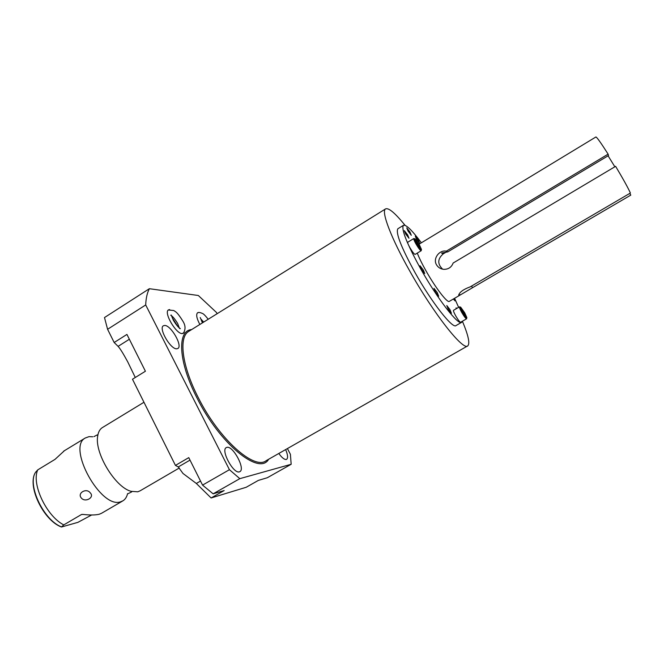 <?xml version="1.0" encoding="UTF-8"?>
<svg xmlns="http://www.w3.org/2000/svg" width="664" height="664" viewBox="0 0 664 664"><rect width="100%" height="100%" fill="white"/><g stroke="black" fill="none" stroke-linecap="round" stroke-linejoin="round"><path stroke-width="1" d="M629.754 193.407L630.8 195.108L472.502 287.719L471.556 286.068M472.502 287.719L460.949 294.567L458.675 295.082C459.679 292.044 463.522 289.305 470.212 286.856L630.393 193.033C628.086 187.887 623.164 178.981 615.619 166.332L453.139 263.035C451.47 267.343 448.3 269.443 443.635 269.318C440.473 268.937 438.099 267.434 436.53 264.828C432.687 258.744 439.161 249.93 445.992 251.1L447.785 251.88L441.568 253.059L443.237 253.864C437.51 258.877 437.302 263.981 442.614 269.169M608.091 155.816L614.847 166.788M428.222 238.642L595.923 136.967C596.961 137.282 601.028 143.001 608.116 154.139L608.498 155.567L447.785 251.88M417.291 253.092C419.15 257.931 422.096 263.923 426.114 271.053C435.625 288.027 447.627 303.498 449.387 301.332L460.276 294.965M608.116 154.139L446.341 251.15M447.104 251.54L443.237 253.864M421.374 242.792C411.946 230.093 405.945 224.291 403.372 225.37C401.131 229.287 406.941 243.854 420.793 269.061C437.642 299.149 458.708 326.165 461.679 322.289L462.227 321.318M454.591 298.285L458.625 307.349M449.951 309.615L446.789 305.531L448.25 309.216L451.42 313.308L449.951 309.615M437.236 292.558L433.974 288.359L435.41 292.011L438.68 296.219L437.236 292.558M423.35 270.024L420.005 265.733L421.399 269.293L424.744 273.585L423.35 270.024M409.995 232.06L406.758 227.852L408.045 231.08L411.29 235.288L409.995 232.06M407.663 234.94L404.334 230.649L405.646 233.96L408.974 238.26L407.663 234.94M418.42 240.202L415.282 236.11L416.569 239.297L419.714 243.397L418.42 240.202M453.338 299.024L455.031 300.867L454.209 298.509M456.807 308.403L456.068 307.855L456.209 308.752M453.545 310.304L453.512 310.32C453.246 310.877 454.01 312.777 455.794 316.014C458.193 320.081 459.795 322.164 460.6 322.264L466.551 318.828M407.779 242.211L407.746 242.227C407.472 242.758 408.177 244.543 409.862 247.606C412.46 251.988 414.212 254.246 415.133 254.387L421.159 250.751M461.447 322.422L456.085 325.518C452.956 329.477 431.774 302.593 414.992 272.539C401.197 247.34 395.495 232.749 397.869 228.748L398.101 228.607M405.048 225.32C394.972 212.862 388.44 207.4 385.469 208.961C381.094 211.467 391.005 237.861 409.522 270.613C433.501 313.607 463.538 351.53 467.813 345.828C470.104 343.454 468.294 335.254 462.401 321.218M287.412 448.574L290.4 454.292L291.172 464.277L267.326 477.731L258.362 480.396L246.186 487.276L211.11 497.967L196.328 483.458L182.982 473.465L178.267 466.95L175.445 465.406L188.767 457.629L202.553 485.102L229.429 469.697L145.698 304.959C145.964 298.236 147.184 292.816 149.367 288.707L198.328 295.497L216.489 312.487L217.128 313.707M291.172 464.277L239.828 478.653L229.429 469.697M239.397 471.838L239.961 471.598C245.506 468.792 232.939 445.494 226.914 447.353L226.216 447.627C220.581 450.333 233.529 474.154 239.397 471.838M278.814 453.471C281.876 457.712 284.366 459.712 286.292 459.471L286.674 459.305C288.151 457.944 287.803 454.707 285.644 449.578M176.665 348.816L177.919 348.476C182.824 345.878 171.063 325.335 164.747 325.443L163.344 325.783C158.364 328.315 170.499 349.33 176.665 348.816M184.252 332.398L182.235 333.618C175.985 333.942 163.485 312.412 168.448 309.905L169.66 309.565M199.847 324.464C196.677 318.421 195.913 314.537 197.548 312.794L198.577 312.52M175.445 465.406L132.476 379.227L145.408 371.234L126.932 334.424L114.166 342.508L107.585 329.294L145.698 304.959M149.367 288.707L104.497 317.55L107.585 329.294M135.282 377.492L127.745 361.888C123.263 353.605 120.043 348.426 118.101 346.367L114.166 342.508M202.553 485.102L213.127 493.833L239.828 478.653M211.11 497.967L224.175 490.555L213.127 493.833M128.16 493.634L131.663 491.924L131.024 491.319L137.78 491.808L140.137 490.804L179.322 467.979M131.024 491.319C115.046 487.152 94.305 452.674 97.716 435.966C98.322 432.048 99.807 429.301 102.173 427.716L102.663 427.417M127.596 493.601C126.807 496.921 125.28 499.311 123.023 500.764L120.599 501.81C100.903 509.263 66.732 447.279 85.266 438.008L88.993 436.655L92.761 436.771M64.416 450.707L55.029 459.363L37.765 469.863C31.158 483.558 46.414 516.169 63.769 524.892L81.348 514.592L82.834 514.401C89.997 515.222 95.475 515.164 99.293 514.226L101.55 513.272M91.657 514.974L77.929 522.344L61.461 527.009C43.417 520.526 26.61 485.517 35.566 472.287L37.765 469.863M81.381 498.075C76.866 493.178 86.403 487.542 90.238 492.846C94.902 497.319 85.382 502.897 81.381 498.075M63.769 524.892L61.461 527.009M201.541 320.911L202.943 322.538M172.316 317.873L177.827 326.514M460.401 307.067L459.48 306.851C459.231 307.399 460.003 309.299 461.795 312.536C464.202 316.603 465.796 318.695 466.576 318.811L466.784 317.94M464.692 312.761L460.658 307.133C459.911 306.951 460.517 308.644 462.484 312.238C465.115 316.62 466.576 318.413 466.867 317.608L464.692 312.761M419.449 244.95L415.017 238.832C414.245 238.6 414.792 240.202 416.668 243.63C419.523 248.369 421.125 250.311 421.474 249.465L419.449 244.95M416.062 241.289L419.25 246.917L420.071 247.29L416.884 241.679L416.062 241.289M461.688 309.648L464.85 315.201L465.497 315.342L462.343 309.806L461.688 309.648M414.734 238.758L413.788 238.55C413.531 239.065 414.253 240.849 415.946 243.912C418.544 248.303 420.295 250.577 421.192 250.735L421.383 249.83M462.343 309.806L461.887 310.071M464.244 312.653L463.455 313.109M416.884 241.679L416.378 241.995M418.884 244.676L418.088 245.165M385.469 208.961L188.501 331.527C178.533 337.544 181.994 366.022 198.212 397.487C218.838 438.987 254.287 470.461 266.189 460.658L467.473 346.019M191.639 329.568C176.973 330.448 178.209 361.565 197.025 397.993C219.875 444.075 259.433 475.897 268.638 459.272M178.267 466.95L190.004 460.111M196.328 483.458L200.511 481.051M118.101 346.367L129.364 339.254M81.348 514.592L82.162 514.376M61.511 526.901C43.633 520.294 26.925 484.778 35.566 472.287L35.823 471.938M595.923 136.967L438.63 232.334M429.069 238.127L419.026 244.219M447.428 251.822L445.992 251.1M403.372 225.37L397.869 228.748M102.173 427.716L143.963 402.268M93.948 436.605L97.326 434.854L97.716 435.966M101.492 513.305L122.508 501.071M63.595 451.205L85.266 438.008M453.512 310.32L459.48 306.851M407.746 242.227L413.788 238.55M182.791 321.044C185.605 325.352 185.762 329.485 183.256 333.452M173.404 320.289C176.275 324.962 178.583 327.726 180.326 328.589L179.961 328.746M179.413 328.323L177.653 323.484C174.839 318.894 172.532 316.139 170.723 315.226M171.196 315.002L173.329 320.148M168.332 310.005L173.81 310.536C175.396 311.856 176.599 311.092 182.725 320.911M203.657 322.09L200.818 318.903M200.213 317.525L202.288 322.496M197.424 312.893C198.304 312.171 199.955 312.354 202.379 313.433C203.392 313.674 205.334 315.607 208.214 319.259"/></g></svg>
